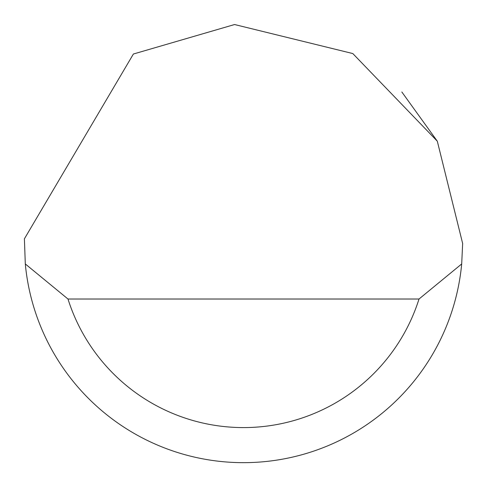 <?xml version="1.0" encoding="UTF-8"?>
<svg xmlns="http://www.w3.org/2000/svg" width="487" height="487" viewBox="0 0 487 487"><rect width="100%" height="100%" fill="white"/><g stroke="black" fill="none" stroke-linecap="round" stroke-linejoin="round"><path stroke-width="0.73" d="M133.389 54.02L234.576 24.533L352.807 53.558L437.308 141.2L462.65 243.5L461.694 263.954A219.15 219.15 0 0 1 25.306 263.954L24.399 238.825L133.389 54.02M401.848 92L437.326 141.23M25.306 263.954L67.985 299.018L419.015 299.018L461.694 263.954M67.985 299.018A184.086 184.086 0 0 0 419.015 299.018"/></g></svg>
